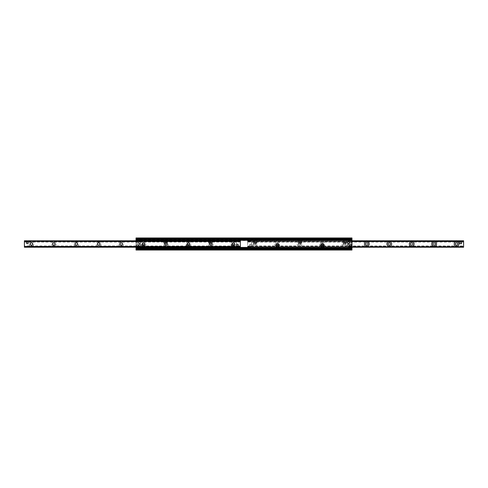 <?xml version="1.0" encoding="UTF-8"?>
<svg xmlns="http://www.w3.org/2000/svg" width="488" height="488" viewBox="0 0 488 488"><rect width="100%" height="100%" fill="white"/><g stroke="black" fill="none" stroke-linecap="round" stroke-linejoin="round"><path stroke-width="0.37" stroke-dasharray="2.44 1.83" d="M351.403 245.263A0.689 0.689 0 0 0 350.372 244.665A0.689 0.689 0 0 0 350.372 245.861A0.689 0.689 0 0 0 351.403 245.263A0.689 0.689 0 0 1 350.713 245.952A0.689 0.689 0 0 1 350.024 245.263A0.689 0.689 0 0 1 350.713 244.573A0.689 0.689 0 0 1 351.403 245.263M137.976 242.737A0.689 0.689 0 0 0 136.939 242.139A0.689 0.689 0 0 0 136.939 243.335A0.689 0.689 0 0 0 137.976 242.737A0.689 0.689 0 0 1 137.287 243.427A0.689 0.689 0 0 1 136.597 242.737A0.689 0.689 0 0 1 137.287 242.048A0.689 0.689 0 0 1 137.976 242.737M140.202 245.263A0.811 0.811 0 0 0 138.982 244.555A0.811 0.811 0 0 0 138.982 245.964A0.811 0.811 0 0 0 140.202 245.263A0.811 0.811 0 0 1 139.391 246.074A0.811 0.811 0 0 1 138.574 245.263A0.811 0.811 0 0 1 139.391 244.451A0.811 0.811 0 0 1 140.202 245.263M349.426 242.737A0.811 0.811 0 0 0 348.206 242.036A0.811 0.811 0 0 0 348.206 243.445A0.811 0.811 0 0 0 349.426 242.737A0.811 0.811 0 0 1 348.609 243.549A0.811 0.811 0 0 1 347.798 242.737A0.811 0.811 0 0 1 348.609 241.926A0.811 0.811 0 0 1 349.426 242.737M345.656 242.457A0.689 0.689 0 0 0 344.62 241.859A0.689 0.689 0 0 0 344.62 243.054A0.689 0.689 0 0 0 345.656 242.457M321.616 245.543A0.909 0.909 0 0 0 322.531 246.452A0.909 0.909 0 0 0 323.44 245.543A0.909 0.909 0 0 0 322.531 244.628A0.909 0.909 0 0 0 321.616 245.543M323.44 245.543A0.909 0.909 0 0 0 322.074 244.75A0.909 0.909 0 0 0 322.074 246.33A0.909 0.909 0 0 0 323.44 245.543M300.779 242.457A0.689 0.689 0 0 0 299.748 241.859A0.689 0.689 0 0 0 299.748 243.054A0.689 0.689 0 0 0 300.779 242.457M276.745 245.543A0.909 0.909 0 0 0 277.654 246.452A0.909 0.909 0 0 0 278.569 245.543A0.909 0.909 0 0 0 277.654 244.628A0.909 0.909 0 0 0 276.745 245.543M278.569 245.543A0.909 0.909 0 0 0 277.202 244.75A0.909 0.909 0 0 0 277.202 246.33A0.909 0.909 0 0 0 278.569 245.543M255.907 242.457A0.689 0.689 0 0 0 254.876 241.859A0.689 0.689 0 0 0 254.876 243.054A0.689 0.689 0 0 0 255.907 242.457M231.031 245.543A1.751 1.751 0 0 1 233.661 244.024A1.751 1.751 0 0 1 233.661 247.062A1.751 1.751 0 0 1 231.031 245.543M231.867 245.543A0.909 0.909 0 0 0 232.782 246.452A0.909 0.909 0 0 0 233.691 245.543A0.909 0.909 0 0 0 232.782 244.628A0.909 0.909 0 0 0 231.867 245.543M233.691 245.543A0.909 0.909 0 0 0 232.325 244.75A0.909 0.909 0 0 0 232.325 246.33A0.909 0.909 0 0 0 233.691 245.543M211.036 242.457A0.689 0.689 0 0 0 209.999 241.859A0.689 0.689 0 0 0 209.999 243.054A0.689 0.689 0 0 0 211.036 242.457A0.689 0.689 0 0 1 210.346 243.146A0.689 0.689 0 0 1 209.657 242.457A0.689 0.689 0 0 1 210.346 241.767A0.689 0.689 0 0 1 211.036 242.457M186.154 245.543A1.751 1.751 0 0 1 188.783 244.024A1.751 1.751 0 0 1 188.783 247.062A1.751 1.751 0 0 1 186.154 245.543M186.995 245.543A0.909 0.909 0 0 0 187.911 246.452A0.909 0.909 0 0 0 188.819 245.543A0.909 0.909 0 0 0 187.911 244.628A0.909 0.909 0 0 0 186.995 245.543M188.819 245.543A0.909 0.909 0 0 0 187.453 244.75A0.909 0.909 0 0 0 187.453 246.33A0.909 0.909 0 0 0 188.819 245.543M166.158 242.457A0.689 0.689 0 0 0 165.127 241.859A0.689 0.689 0 0 0 165.127 243.054A0.689 0.689 0 0 0 166.158 242.457A0.689 0.689 0 0 1 165.469 243.146A0.689 0.689 0 0 1 164.779 242.457A0.689 0.689 0 0 1 165.469 241.767A0.689 0.689 0 0 1 166.158 242.457M141.282 245.543A1.751 1.751 0 0 1 143.911 244.024A1.751 1.751 0 0 1 143.911 247.062A1.751 1.751 0 0 1 141.282 245.543M142.124 245.543A0.909 0.909 0 0 0 143.033 246.452A0.909 0.909 0 0 0 143.948 245.543A0.909 0.909 0 0 0 143.033 244.628A0.909 0.909 0 0 0 142.124 245.543M143.948 245.543A0.909 0.909 0 0 0 142.581 244.75A0.909 0.909 0 0 0 142.581 246.33A0.909 0.909 0 0 0 143.948 245.543M351.976 237.967L351.976 250.033L351.976 237.967L351.976 250.033L136.024 250.033L136.024 237.967L351.976 237.967L136.024 237.967L136.024 250.033L351.976 250.033L136.024 250.033L136.024 248.276L351.976 248.276L136.024 248.276L136.024 239.724L351.976 239.724L136.024 239.724L136.024 237.967L351.976 237.967M351.976 248.471L351.976 249.24L351.976 248.429L136.024 248.429L351.976 248.471M136.024 240.761L136.024 247.239M136.024 238.961L136.024 239.529L136.024 238.76L351.976 238.961L136.024 238.961M351.403 242.737A0.689 0.689 0 0 1 350.372 243.335A0.689 0.689 0 0 1 350.372 242.139A0.689 0.689 0 0 1 351.403 242.737A0.689 0.689 0 0 0 350.713 242.048A0.689 0.689 0 0 0 350.024 242.737A0.689 0.689 0 0 0 350.713 243.427A0.689 0.689 0 0 0 351.403 242.737M137.976 245.263A0.689 0.689 0 0 1 136.939 245.861A0.689 0.689 0 0 1 136.939 244.665A0.689 0.689 0 0 1 137.976 245.263A0.689 0.689 0 0 0 137.287 244.573A0.689 0.689 0 0 0 136.597 245.263A0.689 0.689 0 0 0 137.287 245.952A0.689 0.689 0 0 0 137.976 245.263A0.701 0.701 0 0 1 136.933 245.867A0.701 0.701 0 0 1 136.933 244.653A0.701 0.701 0 0 1 137.988 245.263M140.202 242.737A0.811 0.811 0 0 1 138.982 243.445A0.811 0.811 0 0 1 138.982 242.036A0.811 0.811 0 0 1 140.202 242.737A0.811 0.811 0 0 0 139.391 241.926A0.811 0.811 0 0 0 138.574 242.737A0.811 0.811 0 0 0 139.391 243.549A0.811 0.811 0 0 0 140.202 242.737M349.426 245.263A0.811 0.811 0 0 1 348.206 245.964A0.811 0.811 0 0 1 348.206 244.555A0.811 0.811 0 0 1 349.426 245.263A0.811 0.811 0 0 0 348.609 244.451A0.811 0.811 0 0 0 347.798 245.263A0.811 0.811 0 0 0 348.609 246.074A0.811 0.811 0 0 0 349.426 245.263A0.842 0.842 0 0 0 348.188 244.531A0.842 0.842 0 0 0 348.188 245.989A0.842 0.842 0 0 0 349.451 245.263A0.842 0.842 0 0 0 348.188 244.531A0.842 0.842 0 0 0 348.188 245.989A0.842 0.842 0 0 0 349.451 245.263M323.221 245.543A0.689 0.689 0 0 1 322.184 246.141A0.689 0.689 0 0 1 322.184 244.946A0.689 0.689 0 0 1 323.221 245.543A0.689 0.689 0 0 0 322.531 244.854A0.689 0.689 0 0 0 321.842 245.543A0.689 0.689 0 0 0 322.531 246.233A0.689 0.689 0 0 0 323.221 245.543M343.21 242.457A1.751 1.751 0 0 0 345.84 243.976A1.751 1.751 0 0 0 345.84 240.938A1.751 1.751 0 0 0 343.21 242.457M344.052 242.457A0.909 0.909 0 0 1 344.967 241.548A0.909 0.909 0 0 1 345.876 242.457A0.909 0.909 0 0 1 344.967 243.372A0.909 0.909 0 0 1 344.052 242.457M345.876 242.457A0.909 0.909 0 0 1 344.51 243.25A0.909 0.909 0 0 1 344.51 241.67A0.909 0.909 0 0 1 345.876 242.457M278.343 245.543A0.689 0.689 0 0 1 277.312 246.141A0.689 0.689 0 0 1 277.312 244.946A0.689 0.689 0 0 1 278.343 245.543A0.689 0.689 0 0 0 277.654 244.854A0.689 0.689 0 0 0 276.964 245.543A0.689 0.689 0 0 0 277.654 246.233A0.689 0.689 0 0 0 278.343 245.543M298.339 242.457A1.751 1.751 0 0 0 300.968 243.976A1.751 1.751 0 0 0 300.968 240.938A1.751 1.751 0 0 0 298.339 242.457M299.181 242.457A0.909 0.909 0 0 1 300.089 241.548A0.909 0.909 0 0 1 301.005 242.457A0.909 0.909 0 0 1 300.089 243.372A0.909 0.909 0 0 1 299.181 242.457M301.005 242.457A0.909 0.909 0 0 1 299.638 243.25A0.909 0.909 0 0 1 299.638 241.67A0.909 0.909 0 0 1 301.005 242.457M233.471 245.543A0.689 0.689 0 0 1 232.434 246.141A0.689 0.689 0 0 1 232.434 244.946A0.689 0.689 0 0 1 233.471 245.543A0.689 0.689 0 0 0 232.782 244.854A0.689 0.689 0 0 0 232.093 245.543A0.689 0.689 0 0 0 232.782 246.233A0.689 0.689 0 0 0 233.471 245.543M253.467 242.457A1.751 1.751 0 0 0 256.096 243.976A1.751 1.751 0 0 0 256.096 240.938A1.751 1.751 0 0 0 253.467 242.457M254.309 242.457A0.909 0.909 0 0 1 255.218 241.548A0.909 0.909 0 0 1 256.133 242.457A0.909 0.909 0 0 1 255.218 243.372A0.909 0.909 0 0 1 254.309 242.457M256.133 242.457A0.909 0.909 0 0 1 254.76 243.25A0.909 0.909 0 0 1 254.76 241.67A0.909 0.909 0 0 1 256.133 242.457M188.6 245.543A0.689 0.689 0 0 1 187.563 246.141A0.689 0.689 0 0 1 187.563 244.946A0.689 0.689 0 0 1 188.6 245.543A0.689 0.689 0 0 0 187.911 244.854A0.689 0.689 0 0 0 187.221 245.543A0.689 0.689 0 0 0 187.911 246.233A0.689 0.689 0 0 0 188.6 245.543M208.589 242.457A1.751 1.751 0 0 0 211.219 243.976A1.751 1.751 0 0 0 211.219 240.938A1.751 1.751 0 0 0 208.589 242.457M209.431 242.457A0.909 0.909 0 0 1 210.346 241.548A0.909 0.909 0 0 1 211.255 242.457A0.909 0.909 0 0 1 210.346 243.372A0.909 0.909 0 0 1 209.431 242.457M211.255 242.457A0.909 0.909 0 0 1 209.889 243.25A0.909 0.909 0 0 1 209.889 241.67A0.909 0.909 0 0 1 211.255 242.457M143.722 245.543A0.689 0.689 0 0 1 142.691 246.141A0.689 0.689 0 0 1 142.691 244.946A0.689 0.689 0 0 1 143.722 245.543A0.689 0.689 0 0 0 143.033 244.854A0.689 0.689 0 0 0 142.344 245.543A0.689 0.689 0 0 0 143.033 246.233A0.689 0.689 0 0 0 143.722 245.543M163.718 242.457A1.751 1.751 0 0 0 166.347 243.976A1.751 1.751 0 0 0 166.347 240.938A1.751 1.751 0 0 0 163.718 242.457M164.56 242.457A0.909 0.909 0 0 1 165.469 241.548A0.909 0.909 0 0 1 166.384 242.457A0.909 0.909 0 0 1 165.469 243.372A0.909 0.909 0 0 1 164.56 242.457M166.384 242.457A0.909 0.909 0 0 1 165.017 243.25A0.909 0.909 0 0 1 165.017 241.67A0.909 0.909 0 0 1 166.384 242.457M351.976 239.571L136.024 239.529L351.976 239.571M136.024 239.724L351.976 239.724M136.024 248.276L351.976 248.276M136.024 249.039L351.976 249.039L136.024 249.039M456.591 242.81A1.19 1.19 0 0 0 455.554 244.598A1.19 1.19 0 0 0 457.622 244.598A1.19 1.19 0 0 0 456.591 242.81M456.591 242.725A1.275 1.275 0 0 1 457.695 244.641A1.275 1.275 0 0 1 455.481 244.641A1.275 1.275 0 0 1 456.591 242.725M351.976 240.81L247.648 240.761L247.648 242.048L247.648 240.81L463.6 240.81L463.6 247.239L463.6 245.952L463.6 247.19L247.648 247.239L463.6 247.239L247.648 247.239L247.648 241.041L247.648 247.239L247.648 246.586L247.648 247.19L351.976 247.19M434.149 242.725A1.275 1.275 0 0 1 435.259 244.641A1.275 1.275 0 0 1 433.045 244.641A1.275 1.275 0 0 1 434.149 242.725M389.278 242.725A1.275 1.275 0 0 1 390.382 244.641A1.275 1.275 0 0 1 388.173 244.641A1.275 1.275 0 0 1 389.278 242.725M344.406 242.725A1.275 1.275 0 0 1 345.51 244.641A1.275 1.275 0 0 1 343.302 244.641A1.275 1.275 0 0 1 344.406 242.725M299.528 242.725A1.275 1.275 0 0 1 300.639 244.641A1.275 1.275 0 0 1 298.424 244.641A1.275 1.275 0 0 1 299.528 242.725M254.657 242.725A1.275 1.275 0 0 1 255.761 244.641A1.275 1.275 0 0 1 253.553 244.641A1.275 1.275 0 0 1 254.657 242.725M460.654 243.707L459.812 243.707L459.812 242.024L460.654 242.024A0.842 0.842 0 0 0 459.812 242.865A0.842 0.842 0 0 0 460.654 243.707A0.842 0.842 0 0 0 461.495 242.865A0.842 0.842 0 0 0 460.654 242.024L460.654 242.024A0.842 0.842 0 0 1 461.495 242.865A0.842 0.842 0 0 1 460.654 243.707A0.842 0.842 0 0 1 459.812 242.865A0.842 0.842 0 0 1 460.654 242.024A0.842 0.842 0 0 1 461.495 242.865L461.495 243.707L460.654 243.707A0.842 0.842 0 0 1 459.812 242.865A0.842 0.842 0 0 1 460.654 242.024L461.495 242.024L461.495 242.865M250.588 244.293A0.842 0.842 0 0 0 249.752 245.135A0.842 0.842 0 0 0 250.588 245.976A0.842 0.842 0 0 0 251.43 245.135A0.842 0.842 0 0 0 250.588 244.293A0.842 0.842 0 0 1 251.43 245.135A0.842 0.842 0 0 1 250.588 245.976A0.842 0.842 0 0 1 249.862 244.714A0.842 0.842 0 0 1 251.32 244.714A0.842 0.842 0 0 1 250.588 245.976L250.588 245.976A0.842 0.842 0 0 1 249.752 245.135A0.842 0.842 0 0 1 250.588 244.293L251.43 244.293L251.43 245.976L249.752 245.976L249.752 244.293L250.588 244.293M277.092 242.725A1.275 1.275 0 0 1 278.197 244.641A1.275 1.275 0 0 1 275.988 244.641A1.275 1.275 0 0 1 277.092 242.725M321.97 242.725A1.275 1.275 0 0 1 323.074 244.641A1.275 1.275 0 0 1 320.86 244.641A1.275 1.275 0 0 1 321.97 242.725M366.842 242.725A1.275 1.275 0 0 1 367.946 244.641A1.275 1.275 0 0 1 365.738 244.641A1.275 1.275 0 0 1 366.842 242.725M411.713 242.725A1.275 1.275 0 0 1 412.817 244.641A1.275 1.275 0 0 1 410.609 244.641A1.275 1.275 0 0 1 411.713 242.725M434.149 242.81A1.19 1.19 0 0 0 433.118 244.598A1.19 1.19 0 0 0 435.186 244.598A1.19 1.19 0 0 0 434.149 242.81M411.713 242.81A1.19 1.19 0 0 0 410.683 244.598A1.19 1.19 0 0 0 412.744 244.598A1.19 1.19 0 0 0 411.713 242.81M389.278 242.81A1.19 1.19 0 0 0 388.247 244.598A1.19 1.19 0 0 0 390.308 244.598A1.19 1.19 0 0 0 389.278 242.81M366.842 242.81A1.19 1.19 0 0 0 365.811 244.598A1.19 1.19 0 0 0 367.873 244.598A1.19 1.19 0 0 0 366.842 242.81M344.406 242.81A1.19 1.19 0 0 0 343.375 244.598A1.19 1.19 0 0 0 345.437 244.598A1.19 1.19 0 0 0 344.406 242.81A1.19 1.19 0 0 0 343.375 244.598A1.19 1.19 0 0 0 345.437 244.598A1.19 1.19 0 0 0 344.406 242.81M321.97 242.81A1.19 1.19 0 0 0 320.933 244.598A1.19 1.19 0 0 0 323.001 244.598A1.19 1.19 0 0 0 321.97 242.81A1.19 1.19 0 0 0 320.933 244.598A1.19 1.19 0 0 0 323.001 244.598A1.19 1.19 0 0 0 321.97 242.81M299.528 242.81A1.19 1.19 0 0 0 298.497 244.598A1.19 1.19 0 0 0 300.565 244.598A1.19 1.19 0 0 0 299.528 242.81A1.19 1.19 0 0 0 298.497 244.598A1.19 1.19 0 0 0 300.565 244.598A1.19 1.19 0 0 0 299.528 242.81M277.092 242.81A1.19 1.19 0 0 0 276.062 244.598A1.19 1.19 0 0 0 278.13 244.598A1.19 1.19 0 0 0 277.092 242.81A1.19 1.19 0 0 0 276.062 244.598A1.19 1.19 0 0 0 278.13 244.598A1.19 1.19 0 0 0 277.092 242.81M344.406 241.615A2.385 2.385 0 0 1 346.468 245.189A2.385 2.385 0 0 1 342.338 245.189A2.385 2.385 0 0 1 344.406 241.615M321.97 241.615A2.385 2.385 0 0 1 324.032 245.189A2.385 2.385 0 0 1 319.902 245.189A2.385 2.385 0 0 1 321.97 241.615M299.528 241.615A2.385 2.385 0 0 1 301.596 245.189A2.385 2.385 0 0 1 297.466 245.189A2.385 2.385 0 0 1 299.528 241.615M277.092 241.615A2.385 2.385 0 0 1 279.16 245.189A2.385 2.385 0 0 1 275.031 245.189A2.385 2.385 0 0 1 277.092 241.615M254.657 242.81A1.19 1.19 0 0 0 253.626 244.598A1.19 1.19 0 0 0 255.688 244.598A1.19 1.19 0 0 0 254.657 242.81A1.19 1.19 0 0 0 253.626 244.598A1.19 1.19 0 0 0 255.688 244.598A1.19 1.19 0 0 0 254.657 242.81M254.657 241.615A2.385 2.385 0 0 1 256.725 245.189A2.385 2.385 0 0 1 252.595 245.189A2.385 2.385 0 0 1 254.657 241.615M247.648 246.294L247.648 245.952L247.648 246.294L463.6 246.294L247.648 246.294M247.648 240.761L463.6 240.761L247.648 240.761L247.648 239.931L248.209 239.931L248.209 240.493L247.648 240.493L247.648 239.931L351.415 239.931L351.415 240.493L350.854 240.493L350.854 239.931L351.415 239.931L351.134 241.194L351.415 240.773L247.648 240.913L351.415 240.773L247.648 240.493L351.976 240.761M463.6 241.414L463.6 242.048L463.6 241.414L247.648 241.414L463.6 241.414M31.409 242.81A1.19 1.19 0 0 1 32.446 244.598A1.19 1.19 0 0 1 30.378 244.598A1.19 1.19 0 0 1 31.409 242.81M53.851 242.81A1.19 1.19 0 0 1 54.882 244.598A1.19 1.19 0 0 1 52.814 244.598A1.19 1.19 0 0 1 53.851 242.81M76.287 242.81A1.19 1.19 0 0 1 77.317 244.598A1.19 1.19 0 0 1 75.256 244.598A1.19 1.19 0 0 1 76.287 242.81M98.722 242.81A1.19 1.19 0 0 1 99.753 244.598A1.19 1.19 0 0 1 97.692 244.598A1.19 1.19 0 0 1 98.722 242.81M121.158 242.81A1.19 1.19 0 0 1 122.189 244.598A1.19 1.19 0 0 1 120.127 244.598A1.19 1.19 0 0 1 121.158 242.81M143.594 242.81A1.19 1.19 0 0 1 144.625 244.598A1.19 1.19 0 0 1 142.563 244.598A1.19 1.19 0 0 1 143.594 242.81M166.03 242.81A1.19 1.19 0 0 1 167.067 244.598A1.19 1.19 0 0 1 164.999 244.598A1.19 1.19 0 0 1 166.03 242.81M188.472 242.81A1.19 1.19 0 0 1 189.503 244.598A1.19 1.19 0 0 1 187.435 244.598A1.19 1.19 0 0 1 188.472 242.81M210.907 242.81A1.19 1.19 0 0 1 211.938 244.598A1.19 1.19 0 0 1 209.87 244.598A1.19 1.19 0 0 1 210.907 242.81M31.409 241.615A2.385 2.385 0 0 0 29.347 245.189A2.385 2.385 0 0 0 33.477 245.189A2.385 2.385 0 0 0 31.409 241.615M53.851 241.615A2.385 2.385 0 0 0 51.783 245.189A2.385 2.385 0 0 0 55.913 245.189A2.385 2.385 0 0 0 53.851 241.615M76.287 241.615A2.385 2.385 0 0 0 74.219 245.189A2.385 2.385 0 0 0 78.348 245.189A2.385 2.385 0 0 0 76.287 241.615M98.722 241.615A2.385 2.385 0 0 0 96.654 245.189A2.385 2.385 0 0 0 100.784 245.189A2.385 2.385 0 0 0 98.722 241.615M121.158 241.615A2.385 2.385 0 0 0 119.096 245.189A2.385 2.385 0 0 0 123.226 245.189A2.385 2.385 0 0 0 121.158 241.615M143.594 241.615A2.385 2.385 0 0 0 141.532 245.189A2.385 2.385 0 0 0 145.662 245.189A2.385 2.385 0 0 0 143.594 241.615M166.03 241.615A2.385 2.385 0 0 0 163.968 245.189A2.385 2.385 0 0 0 168.098 245.189A2.385 2.385 0 0 0 166.03 241.615M188.472 241.615A2.385 2.385 0 0 0 186.404 245.189A2.385 2.385 0 0 0 190.534 245.189A2.385 2.385 0 0 0 188.472 241.615M210.907 241.615A2.385 2.385 0 0 0 208.84 245.189A2.385 2.385 0 0 0 212.969 245.189A2.385 2.385 0 0 0 210.907 241.615M233.343 242.81A1.19 1.19 0 0 1 234.374 244.598A1.19 1.19 0 0 1 232.312 244.598A1.19 1.19 0 0 1 233.343 242.81M233.343 241.615A2.385 2.385 0 0 0 231.275 245.189A2.385 2.385 0 0 0 235.405 245.189A2.385 2.385 0 0 0 233.343 241.615M27.346 243.707A0.842 0.842 0 0 0 28.072 242.444A0.842 0.842 0 0 0 26.614 242.444A0.842 0.842 0 0 0 27.346 243.707A0.842 0.842 0 0 0 28.188 242.865A0.842 0.842 0 0 0 27.346 242.024A0.842 0.842 0 0 0 26.505 242.865A0.842 0.842 0 0 0 27.346 243.707L28.188 243.707L28.188 242.024L26.505 242.024L26.505 243.707L27.346 243.707M237.455 245.976L237.412 245.976A0.842 0.842 0 0 0 238.138 244.714A0.842 0.842 0 0 0 236.68 244.714A0.842 0.842 0 0 0 237.412 245.976A0.842 0.842 0 0 0 238.248 245.135A0.842 0.842 0 0 0 237.412 244.293A0.842 0.842 0 0 0 236.57 245.135A0.842 0.842 0 0 0 237.412 245.976L238.248 245.976L238.248 244.293L236.57 244.293L236.57 245.976L237.333 245.976M24.4 245.952L24.4 240.761L240.352 240.761L240.352 239.931L136.585 239.931L136.585 240.913L240.352 240.773L240.352 242.048L240.352 240.761L240.352 247.239L240.352 245.952L240.352 247.239L24.4 247.239L24.4 245.952L237.223 245.958M24.4 240.761L24.4 242.048L24.4 240.761L136.585 240.773M247.928 246.806L250.728 246.806L247.928 246.806M247.648 247.227L351.415 247.227L351.134 246.806L351.415 247.507L247.648 247.507L247.648 247.087L351.415 247.227L351.415 248.069L350.854 248.069L350.854 247.507L351.415 247.507L351.415 248.069L247.648 248.069L247.648 247.507L248.209 247.507L248.209 248.069L247.648 248.069L247.648 247.227L351.976 247.239M351.134 246.806L348.328 246.806A0.701 0.701 0 0 1 347.633 246.105L347.633 241.895A0.701 0.701 0 0 1 348.328 241.194L351.134 241.194L348.328 241.194A0.701 0.701 0 0 0 347.633 241.895L347.633 246.105A0.701 0.701 0 0 0 348.328 246.806L351.134 246.806M247.928 241.194L250.728 241.194A0.701 0.701 0 0 1 251.43 241.895L251.43 246.105A0.701 0.701 0 0 1 250.728 246.806A0.701 0.701 0 0 0 251.43 246.105L251.43 241.895A0.701 0.701 0 0 0 250.728 241.194L247.928 241.194M248.209 240.493L350.854 240.493M350.854 247.507L248.209 247.507M350.854 248.069L248.209 248.069M248.209 239.931L350.854 239.931M240.072 246.806L237.272 246.806L240.072 246.806M136.585 247.239L136.866 246.806L136.585 247.227L240.352 247.227L136.585 247.227L136.585 248.069L240.352 248.069L240.352 247.227L24.4 247.239M136.866 246.806L139.672 246.806A0.701 0.701 0 0 0 140.367 246.105L140.367 241.895A0.701 0.701 0 0 0 139.672 241.194L136.585 240.913L139.672 241.194A0.701 0.701 0 0 1 140.367 241.895L140.367 246.105A0.701 0.701 0 0 1 139.672 246.806L136.866 246.806M240.072 241.194L237.272 241.194A0.701 0.701 0 0 0 236.57 241.895L236.57 246.105A0.701 0.701 0 0 0 237.272 246.806A0.701 0.701 0 0 1 236.57 246.105L236.57 241.895A0.701 0.701 0 0 1 237.272 241.194L240.072 241.194M136.585 240.493L240.352 240.493M240.352 247.507L136.585 247.507M140.233 242.737A0.842 0.842 0 0 0 138.97 242.011A0.842 0.842 0 0 0 138.97 243.469A0.842 0.842 0 0 0 140.233 242.737A0.842 0.842 0 0 0 138.97 242.011A0.842 0.842 0 0 0 138.97 243.469A0.842 0.842 0 0 0 140.233 242.737M140.093 242.737A0.701 0.701 0 0 1 139.037 243.347A0.701 0.701 0 0 1 139.037 242.133A0.701 0.701 0 0 1 140.093 242.737M140.367 242.737A0.982 0.982 0 0 0 138.897 241.889A0.982 0.982 0 0 0 138.897 243.585A0.982 0.982 0 0 0 140.367 242.737A0.982 0.982 0 0 0 138.897 241.889A0.982 0.982 0 0 0 138.897 243.585A0.982 0.982 0 0 0 140.367 242.737M349.31 245.263A0.701 0.701 0 0 1 348.261 245.867A0.701 0.701 0 0 1 348.261 244.653A0.701 0.701 0 0 1 349.31 245.263M349.591 245.263A0.982 0.982 0 0 0 348.121 244.415A0.982 0.982 0 0 0 348.121 246.111A0.982 0.982 0 0 0 349.591 245.263A0.982 0.982 0 0 0 348.121 244.415A0.982 0.982 0 0 0 348.121 246.111A0.982 0.982 0 0 0 349.591 245.263M138.549 245.263A0.842 0.842 0 0 1 139.812 244.531A0.842 0.842 0 0 1 139.812 245.989A0.842 0.842 0 0 1 138.549 245.263A0.842 0.842 0 0 1 139.812 244.531A0.842 0.842 0 0 1 139.812 245.989A0.842 0.842 0 0 1 138.549 245.263M138.69 245.263A0.701 0.701 0 0 0 139.739 245.867A0.701 0.701 0 0 0 139.739 244.653A0.701 0.701 0 0 0 138.69 245.263M138.409 245.263A0.982 0.982 0 0 1 139.879 244.415A0.982 0.982 0 0 1 139.879 246.111A0.982 0.982 0 0 1 138.409 245.263A0.982 0.982 0 0 1 139.879 244.415A0.982 0.982 0 0 1 139.879 246.111A0.982 0.982 0 0 1 138.409 245.263M347.767 242.737A0.842 0.842 0 0 1 349.03 242.011A0.842 0.842 0 0 1 349.03 243.469A0.842 0.842 0 0 1 347.767 242.737A0.842 0.842 0 0 1 349.03 242.011A0.842 0.842 0 0 1 349.03 243.469A0.842 0.842 0 0 1 347.767 242.737M347.907 242.737A0.701 0.701 0 0 0 348.963 243.347A0.701 0.701 0 0 0 348.963 242.133A0.701 0.701 0 0 0 347.907 242.737M347.633 242.737A0.982 0.982 0 0 1 349.103 241.889A0.982 0.982 0 0 1 349.103 243.585A0.982 0.982 0 0 1 347.633 242.737M238.248 245.976L238.248 244.293L236.57 244.293L236.57 245.976L238.248 245.976M249.752 245.976L249.752 244.293L251.43 244.293L251.43 245.976L249.752 245.976M249.752 245.135A0.842 0.842 0 0 1 251.009 244.409A0.842 0.842 0 0 1 251.009 245.867A0.842 0.842 0 0 1 249.752 245.135M28.188 243.707L28.188 242.024L26.505 242.024L26.505 243.707L28.188 243.707M459.812 242.865A0.842 0.842 0 0 1 461.075 242.133A0.842 0.842 0 0 1 461.075 243.591A0.842 0.842 0 0 1 459.812 242.865M142.191 245.543A0.842 0.842 0 0 1 143.454 244.811A0.842 0.842 0 0 1 143.454 246.269A0.842 0.842 0 0 1 142.191 245.543A0.842 0.842 0 0 0 143.454 246.269A0.842 0.842 0 0 0 143.454 244.811A0.842 0.842 0 0 0 142.191 245.543A0.842 0.842 0 0 0 143.454 246.269A0.842 0.842 0 0 0 143.454 244.811A0.842 0.842 0 0 0 142.191 245.543M142.331 245.543A0.701 0.701 0 0 0 143.387 246.147A0.701 0.701 0 0 0 143.387 244.933A0.701 0.701 0 0 0 142.331 245.543M141.349 245.543A1.684 1.684 0 0 1 143.875 244.085A1.684 1.684 0 0 1 143.875 247.001A1.684 1.684 0 0 1 141.349 245.543A1.684 1.684 0 0 1 143.875 244.085A1.684 1.684 0 0 1 143.875 247.001A1.684 1.684 0 0 1 141.349 245.543M143.594 245.22L143.033 244.897L143.594 245.22L143.594 245.867L143.033 246.19L142.472 245.867L142.472 245.22L143.033 244.897L142.472 245.22L142.472 245.867L143.033 246.19L143.594 245.867L143.594 245.22M187.069 245.543A0.842 0.842 0 0 1 188.331 244.811A0.842 0.842 0 0 1 188.331 246.269A0.842 0.842 0 0 1 187.069 245.543A0.842 0.842 0 0 0 188.331 246.269A0.842 0.842 0 0 0 188.331 244.811A0.842 0.842 0 0 0 187.069 245.543A0.842 0.842 0 0 0 188.331 246.269A0.842 0.842 0 0 0 188.331 244.811A0.842 0.842 0 0 0 187.069 245.543A0.866 0.866 0 0 1 188.344 244.793A0.866 0.866 0 0 1 188.344 246.294A0.866 0.866 0 0 1 187.044 245.543M187.209 245.543A0.701 0.701 0 0 0 188.258 246.147A0.701 0.701 0 0 0 188.258 244.933A0.701 0.701 0 0 0 187.209 245.543M186.227 245.543A1.684 1.684 0 0 1 188.752 244.085A1.684 1.684 0 0 1 188.752 247.001A1.684 1.684 0 0 1 186.227 245.543A1.684 1.684 0 0 1 188.752 244.085A1.684 1.684 0 0 1 188.752 247.001A1.684 1.684 0 0 1 186.227 245.543M188.472 245.22L187.911 244.897L188.472 245.22L188.472 245.867L187.911 246.19L187.349 245.867L187.349 245.22L187.911 244.897L187.349 245.22L187.349 245.867L187.911 246.19L188.472 245.867L188.472 245.22M231.94 245.543A0.842 0.842 0 0 1 233.203 244.811A0.842 0.842 0 0 1 233.203 246.269A0.842 0.842 0 0 1 231.94 245.543A0.842 0.842 0 0 0 233.203 246.269A0.842 0.842 0 0 0 233.203 244.811A0.842 0.842 0 0 0 231.94 245.543A0.842 0.842 0 0 0 233.203 246.269A0.842 0.842 0 0 0 233.203 244.811A0.842 0.842 0 0 0 231.94 245.543M232.081 245.543A0.701 0.701 0 0 0 233.13 246.147A0.701 0.701 0 0 0 233.13 244.933A0.701 0.701 0 0 0 232.081 245.543M231.099 245.543A1.684 1.684 0 0 1 233.624 244.085A1.684 1.684 0 0 1 233.624 247.001A1.684 1.684 0 0 1 231.099 245.543A1.684 1.684 0 0 1 233.624 244.085A1.684 1.684 0 0 1 233.624 247.001A1.684 1.684 0 0 1 231.099 245.543M233.343 245.22L232.782 244.897L233.343 245.22L233.343 245.867L232.782 246.19L232.221 245.867L232.221 245.22L232.782 244.897L232.221 245.22L232.221 245.867L232.782 246.19L233.343 245.867L233.343 245.22M276.812 245.543A0.842 0.842 0 0 1 278.075 244.811A0.842 0.842 0 0 1 278.075 246.269A0.842 0.842 0 0 1 276.812 245.543A0.842 0.842 0 0 0 278.075 246.269A0.842 0.842 0 0 0 278.075 244.811A0.842 0.842 0 0 0 276.812 245.543A0.842 0.842 0 0 0 278.075 246.269A0.842 0.842 0 0 0 278.075 244.811A0.842 0.842 0 0 0 276.812 245.543M276.952 245.543A0.701 0.701 0 0 0 278.007 246.147A0.701 0.701 0 0 0 278.007 244.933A0.701 0.701 0 0 0 276.952 245.543M275.97 245.543A1.684 1.684 0 0 1 278.495 244.085A1.684 1.684 0 0 1 278.495 247.001A1.684 1.684 0 0 1 275.97 245.543M278.215 245.22L277.654 244.897L277.092 245.22L277.092 245.867L277.654 246.19L278.215 245.867L278.215 245.22M321.69 245.543A0.842 0.842 0 0 1 322.952 244.811A0.842 0.842 0 0 1 322.952 246.269A0.842 0.842 0 0 1 321.69 245.543A0.842 0.842 0 0 0 322.952 246.269A0.842 0.842 0 0 0 322.952 244.811A0.842 0.842 0 0 0 321.69 245.543A0.842 0.842 0 0 0 322.952 246.269A0.842 0.842 0 0 0 322.952 244.811A0.842 0.842 0 0 0 321.69 245.543M321.83 245.543A0.701 0.701 0 0 0 322.879 246.147A0.701 0.701 0 0 0 322.879 244.933A0.701 0.701 0 0 0 321.83 245.543M320.848 245.543A1.684 1.684 0 0 1 323.367 244.085A1.684 1.684 0 0 1 323.367 247.001A1.684 1.684 0 0 1 320.848 245.543M323.093 245.22L322.531 244.897L321.97 245.22L321.97 245.867L322.531 246.19L323.093 245.867L323.093 245.22M164.633 242.457A0.842 0.842 0 0 0 165.889 243.189A0.842 0.842 0 0 0 165.889 241.731A0.842 0.842 0 0 0 164.633 242.457A0.842 0.842 0 0 1 165.889 241.731A0.842 0.842 0 0 1 165.889 243.189A0.842 0.842 0 0 1 164.633 242.457A0.842 0.842 0 0 1 165.889 241.731A0.842 0.842 0 0 1 165.889 243.189A0.842 0.842 0 0 1 164.633 242.457M164.767 242.457A0.701 0.701 0 0 1 165.822 241.853A0.701 0.701 0 0 1 165.822 243.067A0.701 0.701 0 0 1 164.767 242.457M163.791 242.457A1.684 1.684 0 0 0 166.31 243.915A1.684 1.684 0 0 0 166.31 240.999A1.684 1.684 0 0 0 163.791 242.457A1.684 1.684 0 0 0 166.31 243.915A1.684 1.684 0 0 0 166.31 240.999A1.684 1.684 0 0 0 163.791 242.457M166.03 242.78L165.469 243.103L166.03 242.78L166.03 242.133L165.469 241.81L164.907 242.133L164.907 242.78L165.469 243.103L164.907 242.78L164.907 242.133L165.469 241.81L166.03 242.133L166.03 242.78M209.504 242.457A0.842 0.842 0 0 0 210.767 243.189A0.842 0.842 0 0 0 210.767 241.731A0.842 0.842 0 0 0 209.504 242.457A0.842 0.842 0 0 1 210.767 241.731A0.842 0.842 0 0 1 210.767 243.189A0.842 0.842 0 0 1 209.504 242.457A0.842 0.842 0 0 1 210.767 241.731A0.842 0.842 0 0 1 210.767 243.189A0.842 0.842 0 0 1 209.504 242.457M209.645 242.457A0.701 0.701 0 0 1 210.694 241.853A0.701 0.701 0 0 1 210.694 243.067A0.701 0.701 0 0 1 209.645 242.457M208.663 242.457A1.684 1.684 0 0 0 211.188 243.915A1.684 1.684 0 0 0 211.188 240.999A1.684 1.684 0 0 0 208.663 242.457A1.684 1.684 0 0 0 211.188 243.915A1.684 1.684 0 0 0 211.188 240.999A1.684 1.684 0 0 0 208.663 242.457M210.907 242.78L210.346 243.103L210.907 242.78L210.907 242.133L210.346 241.81L209.785 242.133L209.785 242.78L210.346 243.103L209.785 242.78L209.785 242.133L210.346 241.81L210.907 242.133L210.907 242.78M254.376 242.457A0.842 0.842 0 0 0 255.639 243.189A0.842 0.842 0 0 0 255.639 241.731A0.842 0.842 0 0 0 254.376 242.457A0.842 0.842 0 0 1 255.639 241.731A0.842 0.842 0 0 1 255.639 243.189A0.842 0.842 0 0 1 254.376 242.457A0.842 0.842 0 0 1 255.639 241.731A0.842 0.842 0 0 1 255.639 243.189A0.842 0.842 0 0 1 254.376 242.457M254.516 242.457A0.701 0.701 0 0 1 255.572 241.853A0.701 0.701 0 0 1 255.572 243.067A0.701 0.701 0 0 1 254.516 242.457M253.534 242.457A1.684 1.684 0 0 0 256.06 243.915A1.684 1.684 0 0 0 256.06 240.999A1.684 1.684 0 0 0 253.534 242.457A1.684 1.684 0 0 0 256.06 243.915A1.684 1.684 0 0 0 256.06 240.999A1.684 1.684 0 0 0 253.534 242.457M255.779 242.78L255.218 243.103L255.779 242.78L255.779 242.133L255.218 241.81L254.657 242.133L254.657 242.78L255.218 243.103L254.657 242.78L254.657 242.133L255.218 241.81L255.779 242.133L255.779 242.78M299.248 242.457A0.842 0.842 0 0 0 300.51 243.189A0.842 0.842 0 0 0 300.51 241.731A0.842 0.842 0 0 0 299.248 242.457A0.842 0.842 0 0 1 300.51 241.731A0.842 0.842 0 0 1 300.51 243.189A0.842 0.842 0 0 1 299.248 242.457A0.842 0.842 0 0 1 300.51 241.731A0.842 0.842 0 0 1 300.51 243.189A0.842 0.842 0 0 1 299.248 242.457A0.866 0.866 0 0 0 300.523 243.207A0.866 0.866 0 0 0 300.523 241.706A0.866 0.866 0 0 0 299.223 242.457M299.388 242.457A0.701 0.701 0 0 1 300.443 241.853A0.701 0.701 0 0 1 300.443 243.067A0.701 0.701 0 0 1 299.388 242.457M298.412 242.457A1.684 1.684 0 0 0 300.931 243.915A1.684 1.684 0 0 0 300.931 240.999A1.684 1.684 0 0 0 298.412 242.457A1.684 1.684 0 0 0 300.931 243.915A1.684 1.684 0 0 0 300.931 240.999A1.684 1.684 0 0 0 298.412 242.457M300.651 242.78L300.089 243.103L300.651 242.78L300.651 242.133L300.089 241.81L299.528 242.133L299.528 242.78L300.089 243.103L299.528 242.78L299.528 242.133L300.089 241.81L300.651 242.133L300.651 242.78M344.125 242.457A0.842 0.842 0 0 0 345.388 243.189A0.842 0.842 0 0 0 345.388 241.731A0.842 0.842 0 0 0 344.125 242.457A0.842 0.842 0 0 1 345.388 241.731A0.842 0.842 0 0 1 345.388 243.189A0.842 0.842 0 0 1 344.125 242.457A0.842 0.842 0 0 1 345.388 241.731A0.842 0.842 0 0 1 345.388 243.189A0.842 0.842 0 0 1 344.125 242.457M344.266 242.457A0.701 0.701 0 0 1 345.315 241.853A0.701 0.701 0 0 1 345.315 243.067A0.701 0.701 0 0 1 344.266 242.457M343.284 242.457A1.684 1.684 0 0 0 345.809 243.915A1.684 1.684 0 0 0 345.809 240.999A1.684 1.684 0 0 0 343.284 242.457A1.684 1.684 0 0 0 345.809 243.915A1.684 1.684 0 0 0 345.809 240.999A1.684 1.684 0 0 0 343.284 242.457M345.528 242.78L344.967 243.103L345.528 242.78L345.528 242.133L344.967 241.81L344.406 242.133L344.406 242.78L344.967 243.103L344.406 242.78L344.406 242.133L344.967 241.81L345.528 242.133L345.528 242.78M351.275 246.105L351.555 245.263A0.842 0.842 0 0 1 350.713 246.105L349.872 245.824L349.872 245.263A0.842 0.842 0 0 1 350.713 244.421L351.555 244.701L351.555 245.263A0.842 0.842 0 0 0 350.713 244.421L349.872 244.701L349.872 245.263A0.842 0.842 0 0 1 351.134 244.531A0.842 0.842 0 0 1 351.134 245.989A0.842 0.842 0 0 1 349.872 245.263A0.842 0.842 0 0 0 350.713 246.105L351.275 246.105M350.012 245.263A0.701 0.701 0 0 0 351.067 245.867A0.701 0.701 0 0 0 351.067 244.653A0.701 0.701 0 0 0 350.012 245.263M136.445 245.824L136.445 245.263A0.842 0.842 0 0 0 137.287 246.105L138.128 245.824L137.287 246.105A0.842 0.842 0 0 0 138.128 245.263A0.842 0.842 0 0 0 137.287 244.421L136.445 244.701L138.128 244.701L137.287 244.421A0.842 0.842 0 0 0 136.445 245.263L136.445 245.824M138.128 245.824L138.128 244.701L138.128 245.824M138.128 245.263A0.842 0.842 0 0 0 136.866 244.531A0.842 0.842 0 0 0 136.866 245.989A0.842 0.842 0 0 0 138.128 245.263M136.024 238.669L351.976 238.669L136.024 238.669M136.024 249.331L351.976 249.331L136.024 249.331M136.585 247.715L240.352 247.715M136.585 247.605L240.352 247.605M136.585 247.569L240.352 247.569M136.585 247.44L240.352 247.44M136.585 247.41L240.352 247.41M136.585 240.285L240.352 240.285M136.024 238.528L351.976 238.528M136.024 239.334L351.976 239.334M136.024 239.62L351.976 239.62M136.024 240.285L351.976 240.285M136.024 240.395L351.976 240.395M136.024 240.431L351.976 240.431M136.024 240.56L351.976 240.56M136.024 240.59L351.976 240.59M136.024 247.715L351.976 247.715M136.024 248.38L351.976 248.38M136.024 248.666L351.976 248.666M136.024 249.472L351.976 249.472M351.976 246.959L463.6 246.959M351.976 241.041L463.6 241.041M247.648 246.586L463.6 246.586L247.648 246.586M247.648 241.706L463.6 241.706L247.648 241.706M240.352 247.19L24.4 247.19L240.352 247.19M240.352 246.586L24.4 246.586L240.352 246.586M240.352 246.294L24.4 246.294L240.352 246.294M240.352 246.959L24.4 246.959M240.352 241.041L24.4 241.041M240.352 240.81L24.4 240.81L240.352 240.81M240.352 241.414L24.4 241.414L240.352 241.414M240.352 241.706L24.4 241.706L240.352 241.706M142.167 245.543A0.866 0.866 0 0 1 143.466 244.793A0.866 0.866 0 0 1 143.466 246.294A0.866 0.866 0 0 1 142.167 245.543M231.916 245.543A0.866 0.866 0 0 1 233.215 244.793A0.866 0.866 0 0 1 233.215 246.294A0.866 0.866 0 0 1 231.916 245.543M276.787 245.543A0.866 0.866 0 0 1 278.087 244.793A0.866 0.866 0 0 1 278.087 246.294A0.866 0.866 0 0 1 276.787 245.543M321.665 245.543A0.866 0.866 0 0 1 322.965 244.793A0.866 0.866 0 0 1 322.965 246.294A0.866 0.866 0 0 1 321.665 245.543M164.602 242.457A0.866 0.866 0 0 0 165.902 243.207A0.866 0.866 0 0 0 165.902 241.706A0.866 0.866 0 0 0 164.602 242.457M209.48 242.457A0.866 0.866 0 0 0 210.779 243.207A0.866 0.866 0 0 0 210.779 241.706A0.866 0.866 0 0 0 209.48 242.457M254.352 242.457A0.866 0.866 0 0 0 255.651 243.207A0.866 0.866 0 0 0 255.651 241.706A0.866 0.866 0 0 0 254.352 242.457M344.101 242.457A0.866 0.866 0 0 0 345.4 243.207A0.866 0.866 0 0 0 345.4 241.706A0.866 0.866 0 0 0 344.101 242.457M136.024 249.24L351.976 249.24L136.024 249.24M136.024 238.76L351.976 238.76L136.024 238.76M247.648 245.952L250.374 245.952M250.808 245.952L463.6 245.952M247.648 242.048L460.44 242.048M460.873 242.048L463.6 242.048M240.352 245.952L237.625 245.952M240.352 242.048L27.56 242.048M27.127 242.048L24.4 242.048"/><path stroke-width="0.73" d="M345.656 242.457A0.689 0.689 0 0 1 344.967 243.146A0.689 0.689 0 0 1 344.278 242.457A0.689 0.689 0 0 1 344.967 241.767A0.689 0.689 0 0 1 345.656 242.457M320.775 245.543A1.751 1.751 0 0 1 323.404 244.024A1.751 1.751 0 0 1 323.404 247.062A1.751 1.751 0 0 1 320.775 245.543M300.779 242.457A0.689 0.689 0 0 1 300.089 243.146A0.689 0.689 0 0 1 299.4 242.457A0.689 0.689 0 0 1 300.089 241.767A0.689 0.689 0 0 1 300.779 242.457M275.903 245.543A1.751 1.751 0 0 1 278.532 244.024A1.751 1.751 0 0 1 278.532 247.062A1.751 1.751 0 0 1 275.903 245.543M255.907 242.457A0.689 0.689 0 0 1 255.218 243.146A0.689 0.689 0 0 1 254.529 242.457A0.689 0.689 0 0 1 255.218 241.767A0.689 0.689 0 0 1 255.907 242.457M136.024 250.033L351.976 250.033L351.976 248.429L136.024 248.429L136.024 250.033M136.024 247.239L136.024 248.429L351.976 248.429L351.976 237.967L136.024 237.967L136.024 240.761M136.024 248.276L351.976 248.276M136.024 239.724L351.976 239.724M351.976 239.529L136.024 239.571L351.976 239.529M456.591 242.81A1.19 1.19 0 0 0 455.554 244.598A1.19 1.19 0 0 0 457.622 244.598A1.19 1.19 0 0 0 456.591 242.81M434.149 242.81A1.19 1.19 0 0 0 433.118 244.598A1.19 1.19 0 0 0 435.186 244.598A1.19 1.19 0 0 0 434.149 242.81M411.713 242.81A1.19 1.19 0 0 0 410.683 244.598A1.19 1.19 0 0 0 412.744 244.598A1.19 1.19 0 0 0 411.713 242.81M389.278 242.81A1.19 1.19 0 0 0 388.247 244.598A1.19 1.19 0 0 0 390.308 244.598A1.19 1.19 0 0 0 389.278 242.81M366.842 242.81A1.19 1.19 0 0 0 365.811 244.598A1.19 1.19 0 0 0 367.873 244.598A1.19 1.19 0 0 0 366.842 242.81M456.591 241.615A2.385 2.385 0 0 1 458.653 245.189A2.385 2.385 0 0 1 454.523 245.189A2.385 2.385 0 0 1 456.591 241.615M434.149 241.615A2.385 2.385 0 0 1 436.217 245.189A2.385 2.385 0 0 1 432.087 245.189A2.385 2.385 0 0 1 434.149 241.615M411.713 241.615A2.385 2.385 0 0 1 413.781 245.189A2.385 2.385 0 0 1 409.652 245.189A2.385 2.385 0 0 1 411.713 241.615M389.278 241.615A2.385 2.385 0 0 1 391.345 245.189A2.385 2.385 0 0 1 387.216 245.189A2.385 2.385 0 0 1 389.278 241.615M366.842 241.615A2.385 2.385 0 0 1 368.904 245.189A2.385 2.385 0 0 1 364.774 245.189A2.385 2.385 0 0 1 366.842 241.615M461.495 242.865A0.842 0.842 0 0 1 460.654 243.707M351.976 247.19L463.6 247.19L463.6 240.761L351.976 240.81M31.409 242.81A1.19 1.19 0 0 1 32.446 244.598A1.19 1.19 0 0 1 30.378 244.598A1.19 1.19 0 0 1 31.409 242.81M31.409 242.725A1.275 1.275 0 0 0 30.305 244.641A1.275 1.275 0 0 0 32.519 244.641A1.275 1.275 0 0 0 31.409 242.725M24.4 241.041L24.4 247.239L240.352 247.239L240.352 240.761L24.4 240.761L240.352 241.041M53.851 242.725A1.275 1.275 0 0 0 52.741 244.641A1.275 1.275 0 0 0 54.955 244.641A1.275 1.275 0 0 0 53.851 242.725M98.722 242.725A1.275 1.275 0 0 0 97.618 244.641A1.275 1.275 0 0 0 99.826 244.641A1.275 1.275 0 0 0 98.722 242.725M143.594 242.725A1.275 1.275 0 0 0 142.49 244.641A1.275 1.275 0 0 0 144.698 244.641A1.275 1.275 0 0 0 143.594 242.725M188.472 242.725A1.275 1.275 0 0 0 187.361 244.641A1.275 1.275 0 0 0 189.576 244.641A1.275 1.275 0 0 0 188.472 242.725M233.343 242.725A1.275 1.275 0 0 0 232.239 244.641A1.275 1.275 0 0 0 234.447 244.641A1.275 1.275 0 0 0 233.343 242.725M27.346 242.024A0.842 0.842 0 0 1 28.188 242.865A0.842 0.842 0 0 1 27.346 243.707A0.842 0.842 0 0 1 26.505 242.865A0.842 0.842 0 0 1 27.346 242.024M237.412 244.293A0.842 0.842 0 0 1 238.248 245.135A0.842 0.842 0 0 1 237.412 245.976A0.842 0.842 0 0 1 236.57 245.135A0.842 0.842 0 0 1 237.412 244.293M210.907 242.725A1.275 1.275 0 0 0 209.803 244.641A1.275 1.275 0 0 0 212.012 244.641A1.275 1.275 0 0 0 210.907 242.725M166.03 242.725A1.275 1.275 0 0 0 164.926 244.641A1.275 1.275 0 0 0 167.14 244.641A1.275 1.275 0 0 0 166.03 242.725M121.158 242.725A1.275 1.275 0 0 0 120.054 244.641A1.275 1.275 0 0 0 122.262 244.641A1.275 1.275 0 0 0 121.158 242.725M76.287 242.725A1.275 1.275 0 0 0 75.183 244.641A1.275 1.275 0 0 0 77.391 244.641A1.275 1.275 0 0 0 76.287 242.725M53.851 242.81A1.19 1.19 0 0 1 54.882 244.598A1.19 1.19 0 0 1 52.814 244.598A1.19 1.19 0 0 1 53.851 242.81M76.287 242.81A1.19 1.19 0 0 1 77.317 244.598A1.19 1.19 0 0 1 75.256 244.598A1.19 1.19 0 0 1 76.287 242.81M98.722 242.81A1.19 1.19 0 0 1 99.753 244.598A1.19 1.19 0 0 1 97.692 244.598A1.19 1.19 0 0 1 98.722 242.81M121.158 242.81A1.19 1.19 0 0 1 122.189 244.598A1.19 1.19 0 0 1 120.127 244.598A1.19 1.19 0 0 1 121.158 242.81M143.594 242.81A1.19 1.19 0 0 1 144.625 244.598A1.19 1.19 0 0 1 142.563 244.598A1.19 1.19 0 0 1 143.594 242.81M166.03 242.81A1.19 1.19 0 0 1 167.067 244.598A1.19 1.19 0 0 1 164.999 244.598A1.19 1.19 0 0 1 166.03 242.81M188.472 242.81A1.19 1.19 0 0 1 189.503 244.598A1.19 1.19 0 0 1 187.435 244.598A1.19 1.19 0 0 1 188.472 242.81M210.907 242.81A1.19 1.19 0 0 1 211.938 244.598A1.19 1.19 0 0 1 209.87 244.598A1.19 1.19 0 0 1 210.907 242.81M233.343 242.81A1.19 1.19 0 0 1 234.374 244.598A1.19 1.19 0 0 1 232.312 244.598A1.19 1.19 0 0 1 233.343 242.81M240.352 240.493L240.352 239.931L239.791 239.931L239.791 240.493L240.352 240.761M239.791 240.493L137.146 240.493L137.146 239.931L136.585 239.931L136.585 240.493L137.146 240.493M136.585 248.069L137.146 248.069L137.146 247.507L136.585 247.507L136.585 248.069M137.146 247.507L239.791 247.507L239.791 248.069L240.352 248.069L240.352 247.507L239.791 247.507M137.146 248.069L239.791 248.069M239.791 239.931L137.146 239.931M347.633 242.737A0.982 0.982 0 0 1 349.103 241.889A0.982 0.982 0 0 1 349.103 243.585A0.982 0.982 0 0 1 347.633 242.737M238.248 245.135A0.842 0.842 0 0 0 236.991 244.409A0.842 0.842 0 0 0 236.991 245.867A0.842 0.842 0 0 0 238.248 245.135M28.188 242.865A0.842 0.842 0 0 0 26.925 242.133A0.842 0.842 0 0 0 26.925 243.591A0.842 0.842 0 0 0 28.188 242.865M459.812 243.707L459.812 242.024L461.495 242.024L461.495 243.707L459.812 243.707M277.654 244.897L278.215 245.22L278.215 245.867L277.654 246.19L277.092 245.867L277.092 245.22L277.654 244.897M275.97 245.543A1.684 1.684 0 0 1 278.495 244.085A1.684 1.684 0 0 1 278.495 247.001A1.684 1.684 0 0 1 275.97 245.543M322.531 244.897L323.093 245.22L323.093 245.867L322.531 246.19L321.97 245.867L321.97 245.22L322.531 244.897M320.848 245.543A1.684 1.684 0 0 1 323.367 244.085A1.684 1.684 0 0 1 323.367 247.001A1.684 1.684 0 0 1 320.848 245.543M351.555 245.824L350.152 246.105L349.872 244.701L351.275 244.421L351.555 245.824M136.024 249.472L351.976 249.472M136.024 248.666L351.976 248.666M136.024 248.38L351.976 248.38M136.024 247.715L136.585 247.715M240.352 247.715L351.976 247.715M136.024 247.605L136.585 247.605M240.352 247.605L351.976 247.605M136.024 247.569L136.585 247.569M240.352 247.569L351.976 247.569M136.024 247.44L136.585 247.44M240.352 247.44L351.976 247.44M136.024 247.41L136.585 247.41M240.352 247.41L351.976 247.41M136.024 240.285L136.585 240.285M240.352 240.285L351.976 240.285M136.024 239.62L351.976 239.62M136.024 239.334L351.976 239.334M136.024 238.528L351.976 238.528M351.976 246.959L463.6 246.959M351.976 241.041L463.6 241.041M240.352 246.959L24.4 246.959M351.976 247.239L463.6 247.239M351.976 240.761L463.6 240.761"/></g></svg>
